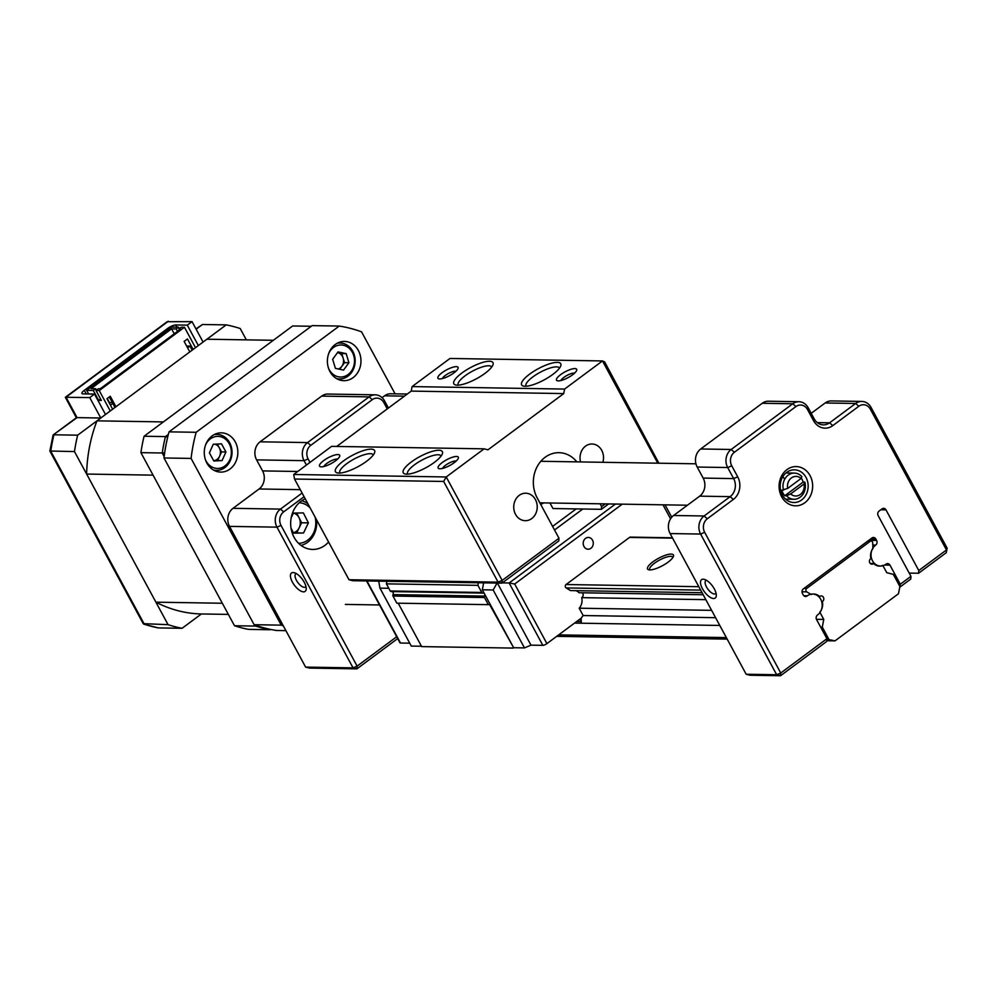 <?xml version="1.0" encoding="UTF-8"?>
<svg xmlns="http://www.w3.org/2000/svg" width="997" height="997" viewBox="0 0 997 997"><rect width="100%" height="100%" fill="white"/><g stroke="black" fill="none" stroke-linecap="round" stroke-linejoin="round"><path stroke-width="1.5" d="M304.259 582.298A11.453 4.96 53.4 0 1 306.229 588.841A11.453 4.96 53.4 0 1 301.019 591.146A11.453 4.96 53.4 0 1 292.395 582.098A11.453 4.96 53.4 0 1 294.252 572.714A11.453 4.96 53.4 0 1 304.259 582.298M296.333 573.624A8.175 3.539 -126.6 0 0 295.822 573.873A8.175 3.539 -126.6 0 0 296.458 580.366A8.175 3.539 -126.6 0 0 305.568 587.009A8.175 3.539 -126.6 0 0 305.967 586.585M305.219 498.799A26.171 22.383 90.9 0 0 294.103 537.333A26.171 22.383 90.9 0 0 312.622 549.434A26.171 22.383 90.9 0 0 328.586 542.007M306.428 465.038L304.048 460.651A13.086 11.191 -89.1 0 1 307.562 442.581L369.114 396.881A13.086 11.191 -89.1 0 1 375.296 394.824A13.086 11.191 -89.1 0 1 384.555 400.881L388.419 408.035M375.296 394.824L327.851 394.052A13.086 11.191 90.9 0 0 321.67 396.108L260.105 441.808A13.086 11.191 90.9 0 0 256.603 459.879L262.572 470.908A13.086 11.191 -89.1 0 1 259.07 488.979L233.024 508.32A13.086 11.191 90.9 0 0 229.522 526.391L305.605 667.093L353.05 667.865L276.967 527.151A13.086 11.191 -89.1 0 1 280.469 509.093L302.103 493.029M397.691 638.578L356.901 668.862L309.456 668.09L305.605 667.093M387.26 408.895L383.882 402.663A9.82 8.4 90.9 0 0 372.305 399.66L310.74 445.372A9.82 8.4 90.9 0 0 308.11 458.919L309.992 462.396M304.085 496.705L283.659 511.872A9.82 8.4 90.9 0 0 281.029 525.431L357.113 666.133L396.706 636.734M356.901 668.862L357.113 666.133L353.05 667.865L356.901 668.862M407.287 394.027L390.737 393.765A13.086 11.191 90.9 0 0 384.555 395.809L382.075 397.653M786.496 495.746L790.658 493.926L804.056 483.994L804.828 482.124A13.086 11.191 -89.1 0 1 793.961 499.26A13.086 11.191 -89.1 0 1 786.496 495.746L784.801 495.708L803.133 482.099A13.086 11.191 90.9 0 0 801.949 479.108A13.086 11.191 90.9 0 0 801.276 477.999M783.505 490.225A13.086 11.191 -89.1 0 1 794.385 473.089A13.086 11.191 -89.1 0 1 801.85 476.603L801.077 478.473L787.68 488.418L781.81 490.2A13.086 11.191 90.9 0 0 783.006 493.179A13.086 11.191 90.9 0 0 784.801 495.708M790.658 493.926A9.82 8.4 90.9 0 0 800.342 494.475A9.82 8.4 90.9 0 0 804.056 483.994M803.133 482.099L804.828 482.124M801.077 478.473A9.82 8.4 90.9 0 0 791.394 477.924A9.82 8.4 90.9 0 0 787.68 488.418M714.338 588.953A11.453 4.96 53.4 0 1 716.295 595.496A11.453 4.96 53.4 0 1 711.098 597.814A11.453 4.96 53.4 0 1 702.474 588.766A11.453 4.96 53.4 0 1 704.331 579.369A11.453 4.96 53.4 0 1 714.338 588.953M706.412 580.279A8.175 3.539 -126.6 0 0 705.888 580.528A8.175 3.539 -126.6 0 0 706.537 587.034A8.175 3.539 -126.6 0 0 715.647 593.664A8.175 3.539 -126.6 0 0 716.033 593.24M810.075 475.656A19.628 16.787 -89.1 0 1 804.816 502.75A19.628 16.787 -89.1 0 1 781.66 496.743A19.628 16.787 -89.1 0 1 786.92 469.649A19.628 16.787 -89.1 0 1 810.075 475.656M782.333 494.961A16.363 13.995 90.9 0 0 793.911 502.525A16.363 13.995 90.9 0 0 806.361 494.138A16.363 13.995 90.9 0 0 806.012 477.389A16.363 13.995 90.9 0 0 794.435 469.824A16.363 13.995 90.9 0 0 781.984 478.211A16.363 13.995 90.9 0 0 782.333 494.961M804.043 595.907L807.371 595.807A11.303 9.671 -89.1 0 1 812.705 594.038A11.303 9.671 -89.1 0 1 820.705 599.259A11.303 9.671 -89.1 0 1 817.677 614.862L817.478 615.012A3.327 2.841 -89.1 0 0 816.58 619.598L826.924 638.716L826.712 641.457L780.539 675.742L750.031 675.243L746.167 674.246L776.675 674.745L700.604 534.056A13.086 11.191 -89.1 0 1 704.106 515.985L730.153 496.643A13.086 11.191 90.9 0 0 733.655 478.585L727.685 467.543A13.086 11.191 -89.1 0 1 731.187 449.473L792.752 403.773A13.086 11.191 -89.1 0 1 798.933 401.729A13.086 11.191 -89.1 0 1 808.193 407.773L814.163 418.815A13.086 11.191 90.9 0 0 823.422 424.859A13.086 11.191 90.9 0 0 829.591 422.815L855.638 403.473A13.086 11.191 -89.1 0 1 861.819 401.43A13.086 11.191 -89.1 0 1 871.079 407.486L947.15 548.176L946.477 549.958L870.406 409.269A9.82 8.4 90.9 0 0 858.828 406.265L832.782 425.607A16.363 13.995 -89.1 0 1 813.49 420.597L807.52 409.555A9.82 8.4 90.9 0 0 795.942 406.552L734.378 452.264A9.82 8.4 90.9 0 0 731.748 465.811L737.718 476.853A16.363 13.995 -89.1 0 1 733.343 499.435L707.297 518.776A9.82 8.4 90.9 0 0 704.667 532.323L780.738 673.012L826.924 638.716M798.933 401.729L768.438 401.23A13.086 11.191 90.9 0 0 762.256 403.274L700.692 448.986A13.086 11.191 90.9 0 0 697.19 467.045L703.159 478.086A13.086 11.191 -89.1 0 1 699.657 496.157L673.611 515.486A13.086 11.191 90.9 0 0 670.109 533.557L746.167 674.246M909.214 573.101L918.573 573.25L918.785 570.521L885.984 509.866L880.812 509.779M918.785 570.521L946.477 549.958L946.278 552.687L918.573 573.25M899.793 586.971L900.291 584.242L889.96 565.125L884.588 565.037M900.291 584.242L910.959 576.328L910.76 579.058L900.092 586.984M807.171 595.957A3.327 2.841 -89.1 0 1 803.246 594.935L802.46 593.489A3.327 2.841 -89.1 0 1 803.358 588.903L871.914 537.994A3.327 2.841 -89.1 0 1 875.84 539.016L870.655 538.928M868.773 540.337L876.612 540.461L875.84 539.016M876.612 540.461A3.327 2.841 -89.1 0 1 875.727 545.047L872.786 545.01M889.96 565.125A3.327 2.841 -89.1 0 0 886.034 564.115L885.822 564.265A11.303 9.671 -89.1 0 1 880.488 566.034A11.303 9.671 -89.1 0 1 871.366 557.822A11.303 9.671 -89.1 0 1 875.528 545.209L875.727 545.047M885.984 509.866A3.327 2.841 -89.1 0 0 882.058 508.856L879.055 511.087A3.327 2.841 -89.1 0 0 878.17 515.673L910.959 576.328M780.539 675.742L780.738 673.012L776.675 674.745L780.539 675.742M947.15 548.176L946.278 552.687M861.819 401.43L831.324 400.931A13.086 11.191 90.9 0 0 825.142 402.987L811.197 413.331M293.392 532.759A10.045 8.599 90.9 0 0 299.175 527.824A10.045 8.599 90.9 0 0 299.1 517.779L296.695 513.019M307.973 503.884A22.906 19.591 90.9 0 0 301.755 500.731M310.217 508.034A20.289 17.348 90.9 0 0 299.225 502.762M308.397 522.877L301.617 522.764L299.1 517.779A10.045 8.599 90.9 0 0 293.43 513.069L303.362 512.907L308.397 522.877L303.512 532.996L293.592 533.158L291.012 528.074M293.43 513.069L291.186 517.717M298.564 543.315A20.289 17.348 90.9 0 0 315.064 517.007M301.032 545.421A22.906 19.591 90.9 0 0 316.51 519.674M301.617 522.764L296.732 532.884L303.512 532.996M296.732 532.884L293.479 532.946M206.853 463.019A19.628 16.787 90.9 0 0 220.736 472.092A19.628 16.787 90.9 0 0 235.678 462.035A19.628 16.787 90.9 0 0 235.267 441.92A19.628 16.787 90.9 0 0 221.371 432.848A19.628 16.787 90.9 0 0 206.429 442.905A19.628 16.787 90.9 0 0 206.853 463.019M329.97 371.607A19.628 16.787 90.9 0 0 343.865 380.68A19.628 16.787 90.9 0 0 358.808 370.622A19.628 16.787 90.9 0 0 358.384 350.508A19.628 16.787 90.9 0 0 344.501 341.435A19.628 16.787 90.9 0 0 329.558 351.492A19.628 16.787 90.9 0 0 329.97 371.607M281.241 625.144L254.123 624.708L163.982 457.972L191.088 458.421L281.241 625.144A153.762 131.517 90.9 0 0 283.322 625.892M196.16 432.287L169.041 431.851L312.136 325.62L339.242 326.056L196.16 432.287A153.762 131.517 90.9 0 0 191.088 458.421M395.086 393.827L361.562 331.851A153.762 131.517 90.9 0 0 339.242 326.056M254.123 624.708A153.762 131.517 -89.1 0 0 276.456 630.49L285.89 630.652M163.982 457.972A153.762 131.517 -89.1 0 1 169.041 431.851M214.878 444.176A8.375 7.166 90.9 0 1 219.328 447.84L221.533 451.915L217.67 460.502L213.657 460.701A8.375 7.166 90.9 0 0 219.602 456.215A8.375 7.166 90.9 0 0 219.328 447.84L217.271 444.051M205.394 459.629A16.027 13.709 90.9 0 0 206.067 461.025A16.027 13.709 90.9 0 0 224.973 465.935A16.027 13.709 90.9 0 0 229.273 443.802A16.027 13.709 90.9 0 0 205.631 444.799M213.458 470.023A17.996 15.391 90.9 0 0 216.361 470.385A17.996 15.391 90.9 0 0 230.058 461.162A17.996 15.391 90.9 0 0 229.671 442.73A17.996 15.391 90.9 0 0 216.947 434.405A17.996 15.391 90.9 0 0 214.031 434.68M213.258 444.263L221.521 443.839L225.933 451.99L222.082 460.577L213.807 460.988L209.407 452.837L213.258 444.263M221.533 451.915L225.933 451.99M217.67 460.502L222.082 460.577M338.295 368.99A8.375 7.166 90.9 0 0 341.834 366.348A8.375 7.166 90.9 0 0 343.142 358.097L341.759 353.549L346.171 353.623L338.033 351.904L332.662 359.281L335.416 368.379L343.541 370.099L348.925 362.721L346.171 353.623M328.512 368.217A16.027 13.709 90.9 0 0 346.146 375.732A16.027 13.709 90.9 0 0 353.723 355.593A16.027 13.709 90.9 0 0 341.884 345.024A16.027 13.709 90.9 0 0 328.761 353.387M336.575 378.611A17.996 15.391 90.9 0 0 339.478 378.972A17.996 15.391 90.9 0 0 354.284 354.907A17.996 15.391 90.9 0 0 340.064 342.993A17.996 15.391 90.9 0 0 337.16 343.267M348.925 362.721L344.513 362.659L343.142 358.097A8.375 7.166 90.9 0 0 337.696 352.689A8.375 7.166 90.9 0 0 337.485 352.651L341.759 353.549M344.513 362.659L339.678 369.289M574.895 368.578A11.453 3.253 151.6 0 1 576.677 370.373A11.453 3.253 151.6 0 1 568.988 377.128A11.453 3.253 151.6 0 1 558.32 380.879A11.453 3.253 151.6 0 1 557.448 380.779A11.453 3.253 151.6 0 1 561.386 374.112A11.453 3.253 151.6 0 1 574.895 368.578M574.559 373.14A8.175 2.33 -28.4 0 0 574.01 373.09A8.175 2.33 -28.4 0 0 566.47 375.719A8.175 2.33 -28.4 0 0 560.925 380.518M557.286 362.36A22.246 6.331 151.6 0 1 560.763 365.862A22.246 6.331 151.6 0 1 545.82 378.972A22.246 6.331 151.6 0 1 525.083 386.263A22.246 6.331 151.6 0 1 523.388 386.063A22.246 6.331 151.6 0 1 531.052 373.127A22.246 6.331 151.6 0 1 557.286 362.36M559.442 368.205A18.98 5.396 -28.4 0 0 559.367 368.043A18.98 5.396 -28.4 0 0 556.413 366.871A18.98 5.396 -28.4 0 0 536.311 374.548A18.98 5.396 -28.4 0 0 525.98 386.101A18.98 5.396 -28.4 0 0 526.08 386.238M489.502 361.263A22.246 6.331 151.6 0 1 492.979 364.752A22.246 6.331 151.6 0 1 478.037 377.875A22.246 6.331 151.6 0 1 457.299 385.166A22.246 6.331 151.6 0 1 455.604 384.967A22.246 6.331 151.6 0 1 463.269 372.031A22.246 6.331 151.6 0 1 489.502 361.263M491.658 367.095A18.98 5.396 -28.4 0 0 491.583 366.946A18.98 5.396 -28.4 0 0 488.63 365.774A18.98 5.396 -28.4 0 0 468.528 373.451A18.98 5.396 -28.4 0 0 458.209 384.992A18.98 5.396 -28.4 0 0 458.296 385.141M456.277 366.647A11.453 3.253 151.6 0 1 458.059 368.454A11.453 3.253 151.6 0 1 450.37 375.196A11.453 3.253 151.6 0 1 439.702 378.947A11.453 3.253 151.6 0 1 438.83 378.848A11.453 3.253 151.6 0 1 442.768 372.193A11.453 3.253 151.6 0 1 456.277 366.647M455.953 371.22A8.175 2.33 -28.4 0 0 455.392 371.158A8.175 2.33 -28.4 0 0 447.852 373.8A8.175 2.33 -28.4 0 0 442.307 378.598M337.883 454.545A11.453 3.253 151.6 0 1 339.678 456.339A11.453 3.253 151.6 0 1 331.989 463.094A11.453 3.253 151.6 0 1 321.308 466.845A11.453 3.253 151.6 0 1 320.436 466.746A11.453 3.253 151.6 0 1 324.386 460.091A11.453 3.253 151.6 0 1 337.883 454.545M337.559 459.118A8.175 2.33 -28.4 0 0 337.011 459.056A8.175 2.33 -28.4 0 0 329.471 461.698A8.175 2.33 -28.4 0 0 323.925 466.496M371.121 449.149A22.246 6.331 151.6 0 1 374.598 452.65A22.246 6.331 151.6 0 1 359.655 465.773A22.246 6.331 151.6 0 1 338.918 473.064A22.246 6.331 151.6 0 1 337.223 472.865A22.246 6.331 151.6 0 1 344.887 459.916A22.246 6.331 151.6 0 1 371.121 449.149M373.277 454.993A18.98 5.396 -28.4 0 0 373.202 454.844A18.98 5.396 -28.4 0 0 370.248 453.672A18.98 5.396 -28.4 0 0 350.134 461.349A18.98 5.396 -28.4 0 0 339.815 472.89A18.98 5.396 -28.4 0 0 339.915 473.039M438.904 450.258A22.246 6.331 151.6 0 1 442.381 453.76A22.246 6.331 151.6 0 1 427.439 466.87A22.246 6.331 151.6 0 1 406.701 474.161A22.246 6.331 151.6 0 1 405.006 473.961A22.246 6.331 151.6 0 1 412.658 461.025A22.246 6.331 151.6 0 1 438.904 450.258M441.06 456.103A18.98 5.396 -28.4 0 0 440.986 455.941A18.98 5.396 -28.4 0 0 438.019 454.769A18.98 5.396 -28.4 0 0 417.917 462.446A18.98 5.396 -28.4 0 0 407.599 473.986A18.98 5.396 -28.4 0 0 407.686 474.136M456.501 456.464A11.453 3.253 151.6 0 1 458.296 458.271A11.453 3.253 151.6 0 1 450.607 465.026A11.453 3.253 151.6 0 1 439.926 468.777A11.453 3.253 151.6 0 1 439.054 468.677A11.453 3.253 151.6 0 1 443.004 462.01A11.453 3.253 151.6 0 1 456.501 456.464M456.177 461.038A8.175 2.33 -28.4 0 0 455.629 460.988A8.175 2.33 -28.4 0 0 448.089 463.617A8.175 2.33 -28.4 0 0 442.531 468.416M602.849 462.284A13.746 11.752 90.9 0 0 601.727 450.357A13.746 11.752 90.9 0 0 592.006 444.001A13.746 11.752 90.9 0 0 580.566 461.923M515.536 514.34A13.746 11.752 90.9 0 0 525.269 520.696A13.746 11.752 90.9 0 0 535.725 513.654A13.746 11.752 90.9 0 0 535.426 499.572A13.746 11.752 90.9 0 0 525.706 493.216A13.746 11.752 90.9 0 0 515.25 500.27A13.746 11.752 90.9 0 0 515.536 514.34M564.601 389.067L602.487 360.939L449.983 358.459L412.097 386.587L564.601 389.067L563.729 393.578L487.957 449.834L484.106 448.837L331.602 446.357L293.716 474.485L446.22 476.965L502.164 580.416L558.981 538.23L537.209 497.952A29.449 25.187 -89.1 0 1 536.585 467.792A29.449 25.187 -89.1 0 1 558.993 452.688A29.449 25.187 -89.1 0 1 576.877 461.873M608.644 503.934L601.403 509.317L552.974 508.532L549.97 502.987M601.403 509.317L601.602 506.588L605.254 503.884M600.094 503.797L601.602 506.588M558.981 538.23L558.781 540.96L501.952 583.145L352.838 580.728L348.987 579.731L498.101 582.148L443.653 481.451L294.526 479.034L348.987 579.731M563.729 393.578L411.225 391.098L336.699 446.444M411.225 391.098L412.097 386.587M443.653 481.451L446.22 476.965L484.106 448.837M657.771 463.181L602.487 360.939L604.656 361.911L658.88 463.194M543.864 502.887A6.543 1.857 151.6 0 1 540.623 504.283M501.952 583.145L502.164 580.416L498.101 582.148L501.952 583.145M293.716 474.485L294.526 479.034M649.832 569.91A14.718 4.187 -28.4 0 0 663.553 565.087A14.718 4.187 -28.4 0 0 673.449 556.401A14.718 4.187 -28.4 0 0 671.143 554.083A14.718 4.187 -28.4 0 0 653.783 561.211A14.718 4.187 -28.4 0 0 648.711 569.773A14.718 4.187 -28.4 0 0 649.832 569.91M672.863 557.522A13.086 3.726 -28.4 0 0 672.751 557.149A13.086 3.726 -28.4 0 0 670.707 556.338A13.086 3.726 -28.4 0 0 656.836 561.635A13.086 3.726 -28.4 0 0 649.72 569.599A13.086 3.726 -28.4 0 0 649.969 569.91M826.775 640.722L835.025 640.859L898.484 593.751L899.88 586.523L893.324 574.384L886.757 572.677L882.794 565.349A10.469 8.961 -89.1 0 1 879.354 566.097A10.469 8.961 -89.1 0 1 873.584 563.492A2.941 2.517 -89.1 0 1 869.82 562.831A2.941 2.517 -89.1 0 1 870.917 558.569A10.469 8.961 -89.1 0 1 872.898 548.624L872.711 542.904A1.969 1.682 90.9 0 0 870.144 541.334L867.49 541.284M870.144 541.334L806.685 588.442A1.969 1.682 90.9 0 0 806.797 591.844L811.134 594.486A10.469 8.961 -89.1 0 1 813.876 594.025A10.469 8.961 -89.1 0 1 819.646 596.63A2.941 2.517 -89.1 0 1 823.746 598.262A2.941 2.517 -89.1 0 1 822.313 601.552A10.469 8.961 -89.1 0 1 819.808 612.108L823.771 619.436L822.288 627.125L820.631 627.088M719.797 625.455L574.534 623.1M835.025 640.859L826.887 639.227M726.352 637.594L558.669 634.877M828.856 639.264L822.288 627.125M727.174 639.114L556.7 636.348M822.313 601.552L821.653 601.54M705.839 599.658L581.687 597.639A10.469 8.961 -89.1 0 1 579.195 608.207L583.158 615.535L715.584 617.691M711.621 610.351L579.195 608.207M379.521 604.967L345.348 604.406M819.646 596.63L818.724 596.617M703.184 594.748L579.033 592.729A10.469 8.961 -89.1 0 0 575.979 590.66M702.087 592.717L570.508 590.573L566.171 587.931A1.969 1.682 90.9 0 1 566.059 584.529L629.518 537.42A1.969 1.682 90.9 0 1 630.44 537.109L672.389 537.794M823.771 619.436L816.443 619.324M873.584 563.492L870.244 563.43M583.98 546.481A5.895 5.035 90.9 0 0 588.143 549.21A5.895 5.035 90.9 0 0 592.629 546.194A5.895 5.035 90.9 0 0 592.505 540.162A5.895 5.035 90.9 0 0 588.342 537.433A5.895 5.035 90.9 0 0 583.856 540.449A5.895 5.035 90.9 0 0 583.98 546.481M409.717 643.177L400.507 643.028A3.278 0.935 151.6 0 1 399.996 642.828L366.535 580.952M622.24 504.158L514.689 584.018L546.904 643.613L580.329 618.801L581.313 623.175L581.151 618.19L583.158 615.535M546.904 643.613A3.278 0.935 151.6 0 1 542.842 645.346L509.131 582.983L502.326 582.884M513.642 647.738L489.639 604.581L488.343 604.656L484.492 597.527A1.309 1.122 -89.1 0 1 484.517 596.094A1.969 1.682 90.9 0 0 484.542 593.938L513.642 647.738L524.484 647.913L530.977 645.146L542.842 645.346M513.168 648.087L421.656 646.604L398.189 603.185M378.698 581.151L379.957 588.143L411.287 646.081L421.469 646.243M488.343 604.656L396.843 603.173L392.992 596.044A1.309 1.122 -89.1 0 1 393.017 594.611A1.969 1.682 90.9 0 0 392.02 591.595M483.657 582.859L482.311 589.8L484.542 593.938A1.969 1.682 90.9 0 0 482.872 593.053A1.309 1.122 -89.1 0 1 481.763 592.467L477.899 585.339L478.398 582.771M582.784 509.018L554.531 529.993M552.587 526.404L576.166 508.906M477.899 585.339L386.4 583.856L386.898 581.288M482.498 593.053L391.372 591.57A1.309 1.122 -89.1 0 1 390.251 590.984L386.4 583.856M524.484 647.913L493.154 589.975L482.311 589.8M493.154 589.975L497.104 583.071M582.36 592.779A2.941 2.517 -89.1 0 1 581.687 597.639M530.977 645.146L497.416 583.083M514.689 584.018L509.131 582.983L615.448 504.046M379.957 588.143L388.793 588.28M574.584 623.063L581.313 623.175M576.752 621.455L580.416 621.517M164.655 452.85L162.249 452.999A153.762 131.517 -89.1 0 1 165.44 436.599L167.683 437.147M257.189 625.78L255.843 626.091L255.332 625.144M270.76 629.468L269.863 629.73A153.762 131.517 -89.1 0 1 255.843 626.091L234.494 625.742A153.762 131.517 90.9 0 0 248.502 629.381L269.863 629.73M311.251 326.268L292.632 325.969L144.079 436.25A153.762 131.517 90.9 0 0 140.901 452.65L162.249 452.999L164.156 456.514M140.901 452.65L234.494 625.742M144.079 436.25L165.44 436.599L168.356 434.43M246.346 339.852L240.215 328.524A153.762 131.517 90.9 0 0 226.207 324.885L203.076 342.058L192.035 321.645L187.299 325.159L175.784 324.972L176.955 327.141M192.035 321.645L167.16 321.707L65.353 397.28L76.333 417.743M105.52 414.49L94.491 394.064L89.755 397.579L65.353 397.28M94.491 394.064L82.963 393.877A6.543 1.857 151.6 0 1 81.941 393.479A6.543 1.857 151.6 0 1 84.309 390.313L167.658 328.437A6.543 1.857 151.6 0 1 175.784 324.972M89.755 397.579L100.784 418.005L77.654 435.178L53.938 434.792A153.762 131.517 90.9 0 0 50.76 451.192L144.341 624.284A153.762 131.517 90.9 0 0 158.361 627.911L182.077 628.297L201.382 613.965A137.399 117.534 -89.1 0 1 155.906 602.176L86.639 474.061A137.399 117.534 -89.1 0 1 96.958 420.846L206.902 339.217L273.328 340.301L163.383 421.918L96.958 420.846M100.784 418.005L77.068 417.618L53.115 434.979L49.862 451.018L74.476 451.579L168.069 624.67L143.207 623.648L49.862 451.018M77.654 435.178A153.762 131.517 90.9 0 0 74.476 451.579M168.069 624.67A153.762 131.517 90.9 0 0 182.077 628.297M226.207 324.885L202.478 324.499L195.973 328.923M198.341 345.573L187.299 325.159M143.867 624.209L158.361 627.911M76.37 417.805L77.068 417.618L66.026 397.205L168.319 321.258M112.15 402.227L109.782 402.825M155.906 602.176L222.331 603.247L153.064 475.145L86.639 474.061M201.382 613.965L228.363 614.401M110.256 410.963L99.226 390.55L184.457 327.265L195.499 347.679M115.939 406.751L110.268 396.27L106.966 398.725L112.624 409.206M193.131 349.436L187.461 338.955L184.146 341.423L189.816 351.904M192.172 350.159L189.991 346.109L187.623 347.853M189.991 346.109L186.651 346.059M110.443 405.168L112.798 403.411L109.321 396.98M114.979 407.461L112.798 403.411M99.226 390.55L95.999 390.5L98.367 388.743L100.236 388.768L180.731 328.998L178.874 328.973L179.423 329.982M184.457 327.265L181.242 327.215L178.874 328.973M177.503 331.403L176.157 328.935L178.525 327.166L179.323 328.636M174.263 333.808L171.584 328.86L176.157 328.935M96.447 390.163L95.662 388.693L91.088 388.618L171.584 328.86M95.999 390.5L101.37 400.433L98.666 400.383L93.294 390.463L86.677 390.35L88.646 393.977M100.585 398.962L98.666 400.383M95.662 388.693L93.294 390.463M86.677 390.35L171.92 327.066L178.525 327.166M321.67 396.108L369.114 396.881L372.305 399.66M260.105 441.808L307.562 442.581L310.74 445.372M229.522 526.391L276.967 527.151L281.029 525.431M256.603 459.879L304.048 460.651L308.11 458.919M233.024 508.32L280.469 509.093L283.659 511.872M259.07 488.979L300.271 489.652M262.572 470.908L297.754 471.481M384.555 395.809L404.446 396.133M384.555 400.881L383.882 402.663M704.667 532.323L700.604 534.056L670.109 533.557M734.378 452.264L731.187 449.473L700.692 448.986M795.942 406.552L792.752 403.773L762.256 403.274M803.869 595.745L807.371 595.807M872.786 545.16L875.528 545.209M871.079 407.486L870.406 409.269M858.828 406.265L855.638 403.473L825.142 402.987M832.782 425.607L829.591 422.815L817.303 422.616M731.748 465.811L727.685 467.543L697.19 467.045M707.297 518.776L704.106 515.985L673.611 515.486M733.343 499.435L730.153 496.643L699.657 496.157M737.718 476.853L733.655 478.585L703.159 478.086M808.193 407.773L807.52 409.555M814.163 418.815L813.49 420.597M784.327 478.834A13.086 11.191 90.9 0 0 782.844 476.641M806.797 591.844L802.024 591.757M700.679 590.112L566.171 587.931M672.576 538.118L629.518 537.42M806.685 588.442L804.031 588.404M698.835 586.685L566.059 584.529M481.763 592.467L390.251 590.984M484.517 596.094L393.017 594.611M484.492 597.527L392.992 596.044M670.557 518.814L662.993 504.818M366.946 580.964L400.507 643.028M202.478 324.499L196.135 329.209M84.309 390.313L86.265 393.94M168.343 329.72L167.658 328.437M794.385 473.089L785.985 472.952M695.931 463.804L540.823 461.287M687.444 505.217L539.838 502.824M793.961 499.26L785.561 499.123M214.642 434.368L216.947 434.405M214.056 470.347L216.361 470.385M337.759 342.956L340.064 342.993M337.173 378.935L339.478 378.972M871.066 541.022L867.913 540.972M482.685 593.078L391.185 591.582M665.049 504.856L671.741 517.231M76.395 417.706L53.115 434.979M109.732 403.087L107.252 398.513"/></g></svg>
